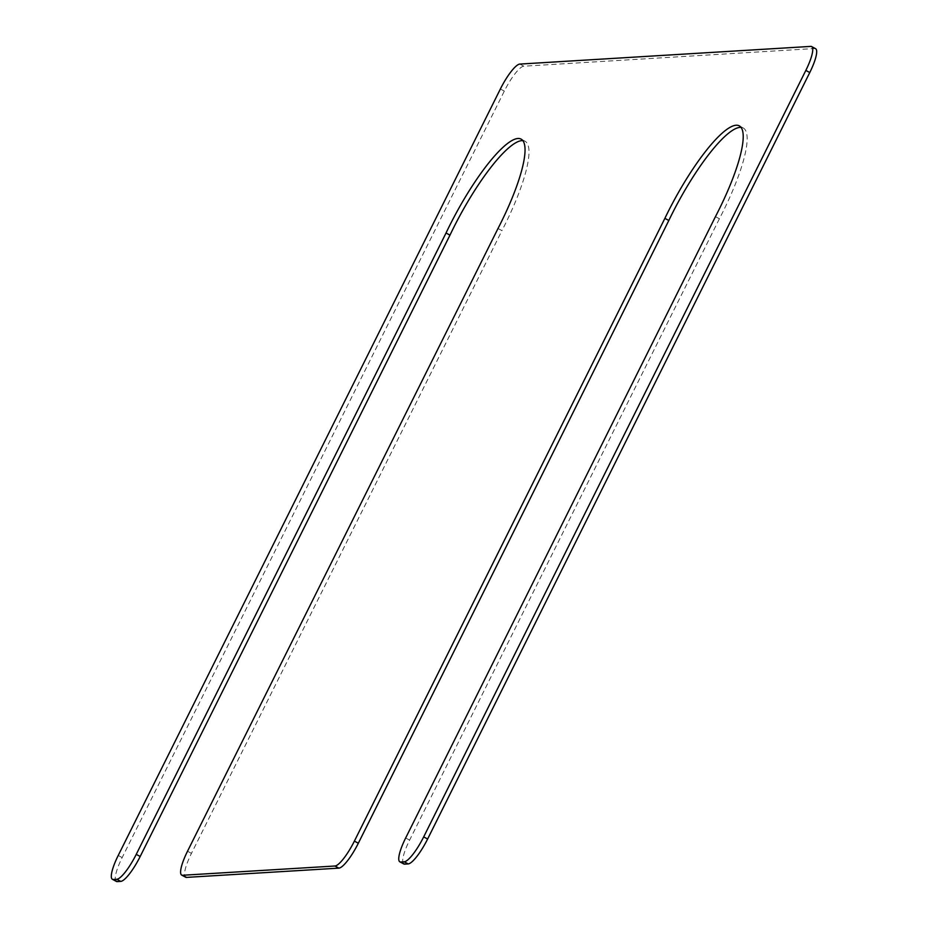 <?xml version="1.0" encoding="UTF-8"?>
<svg xmlns="http://www.w3.org/2000/svg" width="928" height="928" viewBox="0 0 928 928"><rect width="100%" height="100%" fill="white"/><g stroke="black" fill="none" stroke-linecap="round" stroke-linejoin="round"><path stroke-width="0.7" stroke-dasharray="4.64 3.48" d="M715.453 216.642L719.397 218.764A97.475 22.098 -61.7 0 0 743.27 128.006A97.475 22.098 -61.7 0 0 741.066 127.38M719.397 218.764L409.608 840.118A27.585 6.252 -61.7 0 0 403.784 863.956M815.584 48.697A27.585 6.252 -61.7 0 0 814.691 48.523L523.798 66.201A27.585 6.252 -61.7 0 0 504.322 91.106L122.171 857.576A27.585 6.252 -61.7 0 0 116.36 881.426M498.011 228.497L501.955 230.62L191.458 853.366A27.585 6.252 -61.7 0 0 185.646 877.215M522.893 140.638A97.475 22.098 118.3 0 1 525.097 141.265A97.475 22.098 118.3 0 1 501.955 230.62M405.664 837.984L409.608 840.118M810.747 46.4L814.691 48.523M519.854 64.078L523.798 66.201M500.378 88.984L504.322 91.106M118.227 855.454L122.171 857.576M187.514 851.243L191.458 853.366M739.326 125.883L743.27 128.006M521.153 139.142L525.097 141.265"/><path stroke-width="1.39" d="M112.416 879.303L116.36 881.426A27.585 6.252 -61.7 0 0 117.253 881.6L120.721 881.391A27.585 6.252 -61.7 0 0 140.186 856.486L449.976 235.144L446.032 233.009L136.242 854.363A27.585 6.252 -61.7 0 1 116.777 879.268L113.309 879.477A27.585 6.252 -61.7 0 1 112.416 879.303A27.585 6.252 -61.7 0 1 118.227 855.454L500.378 88.984A27.585 6.252 -61.7 0 1 519.854 64.078L810.747 46.4A27.585 6.252 -61.7 0 1 811.64 46.574A27.585 6.252 -61.7 0 1 805.829 70.424L423.678 836.894A27.585 6.252 -61.7 0 1 404.202 861.799L400.745 862.008A27.585 6.252 -61.7 0 1 399.852 861.834A27.585 6.252 -61.7 0 1 405.664 837.984L715.453 216.642A97.475 22.098 -61.7 0 0 739.326 125.883A97.475 22.098 -61.7 0 0 664.877 218.358L668.821 220.481L358.336 843.227A27.585 6.252 -61.7 0 1 338.859 868.132L186.54 877.389A27.585 6.252 -61.7 0 1 185.646 877.215L181.702 875.092A27.585 6.252 -61.7 0 0 182.596 875.266L334.927 866.01A27.585 6.252 -61.7 0 0 354.392 841.104L358.336 843.227M664.877 218.358L354.392 841.104M741.066 127.38A97.475 22.098 -61.7 0 0 668.821 220.481M399.852 861.834L403.784 863.956A27.585 6.252 -61.7 0 0 404.678 864.13L408.146 863.922A27.585 6.252 -61.7 0 0 427.622 839.016L809.773 72.546A27.585 6.252 -61.7 0 0 815.584 48.697L811.64 46.574M446.032 233.009A97.475 22.098 118.3 0 1 521.153 139.142A97.475 22.098 118.3 0 1 498.011 228.497L187.514 851.243A27.585 6.252 -61.7 0 0 181.702 875.092M449.976 235.144A97.475 22.098 118.3 0 1 522.893 140.638M400.745 862.008L404.678 864.13M404.202 861.799L408.146 863.922M423.678 836.894L427.622 839.016M805.829 70.424L809.773 72.546M113.309 879.477L117.253 881.6M116.777 879.268L120.721 881.391M136.242 854.363L140.186 856.486M182.596 875.266L186.54 877.389M334.927 866.01L338.859 868.132"/></g></svg>
